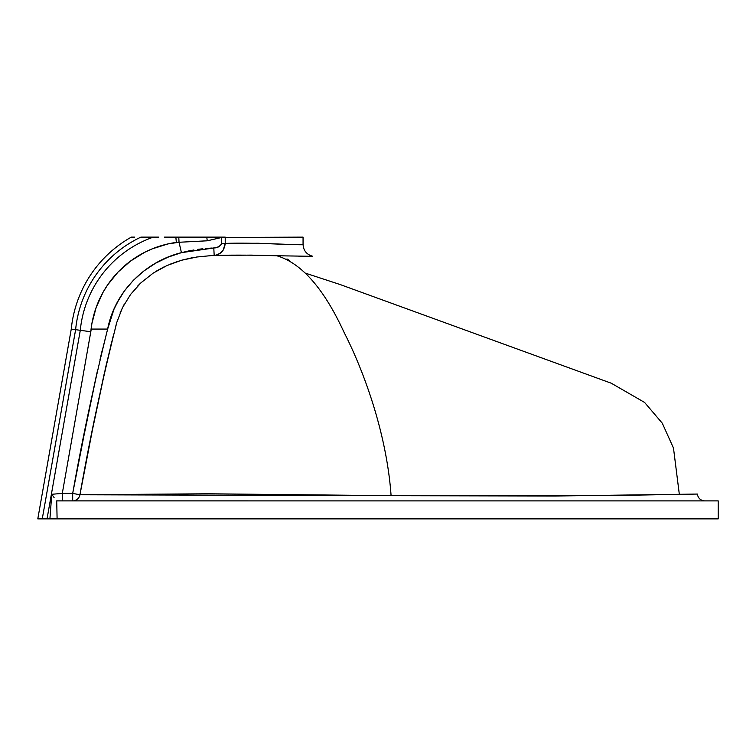 <?xml version="1.0" encoding="UTF-8"?>
<svg xmlns="http://www.w3.org/2000/svg" width="756" height="756" viewBox="0 0 756 756"><rect width="100%" height="100%" fill="white"/><g stroke="black" fill="none" stroke-linecap="round" stroke-linejoin="round"><path stroke-width="1.13" d="M289.52 260.848L287.582 259.119M212.228 255.509L196.815 257.012L181.582 260.244L166.887 265.573L153.251 273.077L140.994 282.763L130.646 294.358L122.444 307.701L116.811 322.358L106.161 365.148L92.449 429.824L79.947 494.764L207.966 493.781L391.088 495.681C386.817 434.605 364.477 372.292 344.065 332.356C323.955 288.603 301.531 263.069 276.79 255.755L250.983 255.122L212.464 255.5M310.196 256.275L276.79 255.755C301.531 263.069 323.955 288.603 344.065 332.356C364.477 372.292 386.817 434.605 391.088 495.681L554.564 496.021L696.89 494.065M299.007 256.331L306.01 256.341M311.935 256.227L310.225 256.275M52.306 518.871L57.097 518.871L56.728 500.859L57.097 518.871L718.2 518.871L718.2 500.888L718.2 518.871L37.8 518.871L38.962 518.871L37.8 518.871L71.262 329.077A119.032 119.032 0 0 1 131.317 237.129L134.53 237.129L131.317 237.129A119.032 119.032 0 0 0 71.262 329.077L80.287 330.315A109.932 109.932 0 0 1 153.288 237.129L140.881 237.129A114.647 114.647 0 0 0 75.619 329.673A114.647 114.647 0 0 1 140.881 237.129L153.288 237.129A109.932 109.932 0 0 0 80.287 330.315L90.796 331.733A99.338 99.338 0 0 1 176.346 242.411L175.855 237.129L170.157 237.129L175.855 237.129L176.346 242.411L175.855 237.129L178.766 237.129L179.04 242.27L207.267 240.795L221.593 237.488L214.128 237.129L225.212 237.129L225.222 243.404L258.183 243.252L287.96 244.509M287.904 244.509L286.496 244.462M299.14 244.613L296.163 244.632L299.14 244.613M300.33 244.585L302.343 244.528M303.061 237.129L303.061 244.49L303.061 237.129L221.593 237.488L303.061 237.129M302.627 244.509L303.061 244.49C303.477 250.605 306.615 254.507 312.502 256.208M292.421 244.604L296.154 244.632M130.504 261.085L144.642 252.324L152.23 248.856L168.134 243.886L179.04 242.27L178.766 237.129L214.128 237.129L206.747 237.129L207.267 240.795L206.747 237.129L166.084 237.129M164.477 237.129L170.157 237.129M116.811 322.358C102.41 379.37 90.125 436.836 79.947 494.764L72.689 493.394C82.461 438.215 94.113 383.443 107.645 329.077C114.666 292.156 144.831 261.652 181.431 252.655L213.797 247.94L214.175 255.415L216.263 255.055L220.138 253.251L223.218 250.085L225.222 243.404C258.051 242.279 304.8 245.672 303.061 244.49M181.345 252.674L168.163 257.116M124.305 291.051L117.01 302.844M119.542 298.289L114.005 309.176L107.645 329.077L91.268 329.077L90.796 331.733L91.911 323.464L96.192 307.361L103.109 292.194L107.494 285.097L117.974 272.132L112.464 278.397M115.866 325.845L116.481 323.587M85.041 429.37L75.694 477.508M96.466 409.941L104.252 373.568M105.112 369.722L113.693 334.058M280.287 255.878C322.491 256.539 322.491 256.539 280.287 255.878L276.79 255.755C255.018 255.065 234.143 254.952 214.175 255.415L213.797 247.94L215.006 247.826L181.431 252.655L189.482 250.765M718.2 500.888L56.728 500.859L57.097 518.871L56.218 518.871L56.738 518.871M716.754 500.888L56.842 500.888L62.294 500.888L62.294 493.394L91.268 329.077L107.645 329.077L99.953 359.847M188.631 500.888L265.602 500.888M523.218 500.888L549.253 500.888M93.536 494.764L86.77 494.793M82.565 494.783L81.62 494.783M83.84 474.201L84.965 468.295M85.352 466.272L85.797 463.919M110.537 346.617L111.444 342.95M120.119 312.833L124.088 304.555M137.743 285.976L139.954 283.755M156.133 271.243L163.806 267.029M169.212 264.553L178.454 261.17M182.593 259.96L191.57 257.9M196.437 257.068L197.259 256.945M286.259 259.176L287.422 259.138M193.857 249.962L181.431 252.655L179.04 242.27L207.267 240.795L221.593 237.488L221.272 244.575L218.484 246.834L215.006 247.826M202.844 248.762L197.486 249.414M211.746 248.053L205.613 248.488M109.818 321.158L109.488 322.33M109.96 320.648L111.897 314.572M112.738 312.304L113.523 310.338M120.421 296.843L124.353 290.984L133.377 280.296L143.829 271.017L155.519 263.249M168.087 257.144L173.908 254.961M117.974 272.132L130.476 261.103M176.346 242.411L179.04 242.27L181.431 252.655L168.106 257.135L155.538 263.239L143.829 271.017M81.043 449.65L97.628 369.882L88.773 410.933L72.689 493.394L62.294 493.394L90.796 331.733L80.287 330.315L47.042 518.871L42.26 518.871L75.619 329.673L80.287 330.315L47.042 518.871L49.915 518.871L51.758 494.282L59.412 493.64M100.86 355.981L102.277 350.113M42.26 518.871L38.962 518.871L42.26 518.871L75.619 329.673L71.262 329.077L37.8 518.871M54.092 497.561L53.298 496.437M53.364 496.531L54.026 497.467M52.712 495.615L53.326 496.475M54.479 518.871L49.915 518.871L51.758 494.282L52.948 495.945L51.758 494.282L62.294 493.394L72.689 493.394L79.947 494.764L391.088 495.681L605.707 495.652L697.363 494.055C698.09 498.251 700.576 500.529 704.828 500.888M56.218 518.871L54.678 518.871M213.797 247.94C217.53 247.996 220.128 246.484 221.593 243.404L225.222 243.404C224.352 250.614 220.667 254.611 214.175 255.415M225.222 243.404L221.593 243.404L221.593 237.488L225.222 237.488L225.222 243.404M54.045 494.093L51.758 494.282M72.689 500.888A7.494 7.39 90 0 0 79.947 494.764A7.494 7.39 -90 0 1 72.689 500.888L72.689 493.394L72.689 500.888M62.294 493.394L62.294 500.888L56.842 500.888M153.288 237.129L158.826 237.129M206.747 237.129L221.621 237.129M131.317 237.129L134.53 237.129M679.351 494.518L673.492 448.11L662.303 423.228L644.603 402.457L611.311 383.235L340.058 284.511L305.443 273.162"/></g></svg>
